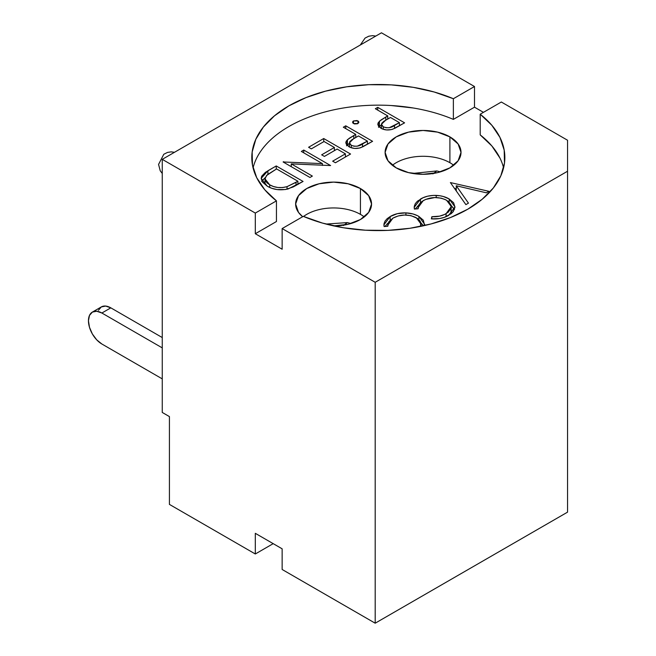 <?xml version="1.0" encoding="UTF-8"?>
<svg xmlns="http://www.w3.org/2000/svg" width="656" height="656" viewBox="0 0 656 656"><rect width="100%" height="100%" fill="white"/><g stroke="black" fill="none" stroke-linecap="round" stroke-linejoin="round"><path stroke-width="0.98" d="M364.26 216.947A37.958 21.919 0 0 0 360.431 214.364L360.431 188.534L348.115 183.787L333.592 182.114L319.062 183.787L306.754 188.534L298.521 195.644L295.635 204.032L298.521 212.413L302.646 216.726A37.958 21.919 180 0 1 295.635 204.032A37.958 21.919 180 0 1 319.062 183.787A37.958 21.919 180 0 1 360.431 188.534L360.431 214.364A37.958 21.919 0 0 0 303.548 216.464M453.722 165.287A37.958 21.919 0 0 0 449.901 162.704L449.901 136.883A37.958 21.919 180 0 1 461.012 152.381A37.958 21.919 180 0 1 437.585 172.626A37.958 21.919 180 0 1 396.216 167.87L387.991 160.761L385.105 152.381L387.991 143.992L396.216 136.883L408.532 132.135L423.054 130.462L437.585 132.135L449.901 136.883L458.126 143.992L461.012 152.381L458.126 160.761L449.901 167.87L437.585 172.626L423.054 174.291L408.532 172.626L396.216 167.87A37.958 21.919 180 0 1 385.105 152.381A37.958 21.919 180 0 1 408.532 132.135A37.958 21.919 180 0 1 449.901 136.883L449.901 162.704A37.958 21.919 0 0 0 392.395 165.287M413.264 107.994L391.238 105.534M276.447 221.523L255.307 233.733L282.146 249.231L282.146 228.567L303.293 216.357L322.457 223.081L343.383 227.747L365.408 230.207L387.844 230.387L409.975 228.272L431.107 223.934L450.59 217.505L467.794 209.198L482.185 199.26L493.312 188.018L500.831 175.816L504.489 163.032L504.185 150.085L499.929 137.375L491.852 125.288L480.2 114.218L501.34 102.016L567.547 140.236L567.547 171.232L375.191 282.285L282.146 228.567L375.191 282.285L375.191 623.2L282.146 569.482L282.146 548.818L255.307 533.32L255.307 553.984L169.42 504.398L169.42 416.585L162.262 412.452L162.262 159.351L162.262 412.452L169.42 416.585L169.42 504.398L255.307 553.984L255.307 533.32L282.146 548.818L282.146 569.482L375.191 623.2L375.191 282.285L567.547 171.232L567.547 512.147L375.191 623.2L567.547 512.147L567.547 140.236L501.34 102.016L480.2 114.218A126.526 73.046 180 0 1 504.849 157.538A126.526 73.046 180 0 1 435.395 222.737A126.526 73.046 180 0 1 303.293 216.357L282.146 228.567L282.146 249.231L255.307 233.733L255.307 213.069L255.307 233.733L276.447 221.523L276.447 200.859L255.307 213.069L162.262 159.351L255.307 213.069L276.447 200.859A126.526 73.046 180 0 1 251.797 157.538A126.526 73.046 180 0 1 321.251 92.348A126.526 73.046 180 0 1 453.362 98.728L434.19 91.996L413.264 87.33L391.238 84.878L368.811 84.698L346.68 86.813L325.54 91.151L306.065 97.58L288.861 105.887L274.462 115.825L263.335 127.067L255.824 139.269L252.158 152.044L252.462 165L256.717 177.71L264.803 189.797L276.447 200.859L276.447 221.523M499.929 158.03L491.852 145.952L480.2 134.882L480.2 114.218L480.2 134.882A126.526 73.046 0 0 1 503.578 167.87M453.362 119.384L453.362 98.728L474.501 86.518L381.456 32.8L474.501 86.518L453.362 98.728L453.362 119.384L474.501 107.182L474.501 86.518L474.501 107.182L483.447 112.348L474.501 107.182L453.362 119.384A126.526 73.046 0 0 0 253.068 167.87M449.171 198.957L453.599 202.72L454.977 207.198L453.247 211.634L451.254 213.61L444.432 217.308L439.463 218.579L431.361 218.866L431.853 216.718L439.577 216.152L444.637 214.438L448.171 212.241L450.926 208.583L451.074 205.123L448.655 201.679L445.375 199.604L441.193 198.145L434.789 197.554L425.678 199.424L421.906 201.482L419.036 204.377L418.093 208.772L414.387 209.067L414.264 206.328L415.297 203.655L417.421 201.195L423.079 197.735L427.605 196.193L433.567 195.381L439.815 195.742L443.251 196.48L449.171 198.957C445.596 196.849 441.275 195.66 436.199 195.398C430.016 195.25 424.76 196.472 420.439 199.08L414.174 207.386L414.387 209.067L418.093 208.772L418.036 207.739L423.202 200.654C430.877 196.685 438.667 196.546 446.58 200.244L451.295 206.591L446.08 213.676C442.144 215.955 437.396 216.972 431.853 216.718L431.361 218.866C438.101 219.325 443.874 218.153 448.688 215.348L454.985 206.911L449.171 198.957L449.171 202.146L449.171 198.957M375.339 108.732L377.741 107.346L404.588 122.836L394.887 128.281L391.345 129.593L386.54 129.945L382.095 128.838L378.635 126.444L377.79 124.32L378.225 122.688L381.07 119.917L387.721 115.882L375.339 108.732L387.721 115.882L379.414 121.196L377.79 124.279L380.865 128.215C384.457 130.183 388.442 130.503 392.805 129.175L404.588 122.836L377.741 107.346L377.741 110.126L377.741 107.346L375.339 108.732M343.334 127.207L345.745 125.821L372.583 141.311L362.891 146.755L359.34 148.067L354.535 148.42L350.091 147.313L346.639 144.919L345.794 142.795L346.22 141.163L349.066 138.391L355.724 134.365L343.334 127.207L355.724 134.365L347.409 139.671L345.794 142.754L348.869 146.698C352.461 148.658 356.438 148.978 360.8 147.649L372.583 141.311L345.745 125.821L345.745 128.601L345.745 125.821L343.334 127.207M322.432 163.615L301.358 151.446L303.761 150.052L330.599 165.55L291.239 163.885L312.363 176.079L309.96 177.473L283.113 161.975L322.432 163.615L283.113 161.975L309.96 177.473L312.363 176.079L291.239 163.885L330.599 165.55L303.761 150.052L301.358 151.446L322.432 163.615L322.432 165.46L322.432 163.615M333.92 225.943A37.958 21.919 180 0 0 371.55 204.032A37.958 21.919 180 0 0 360.431 188.534L368.664 195.644L371.55 204.032L368.664 212.413L360.431 219.53L348.115 224.278L333.592 225.943M267.295 186.214L262.441 182.073L261.178 178.383L261.67 176.202L265.352 172.38L276.233 165.952L303.072 181.441L293.191 186.96L285.499 189.518L277.012 189.559L271.756 188.272L267.295 186.214C273.322 189.756 280.276 190.658 288.173 188.936L303.072 181.441L276.233 165.952L267.919 170.749L267.919 174.283L267.919 170.749L261.178 178.375L267.295 186.214M308.582 147.272L323.72 138.531L350.558 154.029L335.421 162.77L332.666 161.179L345.4 153.832L337.143 149.06L324.408 156.415L321.653 154.824L334.388 147.477L324.064 141.516L311.329 148.863L308.582 147.272L311.329 148.863L324.064 141.516L334.388 147.477L321.653 154.824L324.408 156.415L337.143 149.06L345.4 153.832L332.666 161.179L335.421 162.77L350.558 154.029L323.72 138.531L323.72 141.712L323.72 138.531L308.582 147.272M353.486 120.95L356.938 120.556L358.356 121.229L358.889 122.246L357.479 123.763L354.502 123.943L352.789 122.943L352.797 121.54L353.486 120.95L352.559 122.229L353.486 123.533L357.963 123.533L358.889 122.246L357.963 120.95L357.963 123.533L357.963 120.95L353.486 120.95L353.486 123.533L353.486 120.95M418.897 216.439L423.317 220.203L424.612 225.525L424.703 224.393L418.897 216.439C415.314 214.332 410.992 213.143 405.916 212.88L412.977 213.963L417.552 215.717L418.897 216.439L418.897 219.629L418.897 216.439M420.504 226.41L420.791 222.605L419.906 220.81L417.396 218.415L410.91 215.627L404.506 215.037L398.2 215.939L392.928 218.136L388.762 221.859L387.811 226.254L384.104 226.55L383.981 223.811L385.023 221.138L387.138 218.678L390.156 216.562L397.323 213.676L405.916 212.88C399.734 212.733 394.477 213.954 390.156 216.562L383.891 224.869L384.104 226.55L387.811 226.254L387.753 225.221L392.928 218.136C400.595 214.168 408.393 214.028 416.306 217.726L421.013 224.073L420.504 226.41M450.393 182.573L488.933 191.314L486.35 192.807L456.256 185.763L468.458 203.139L465.883 204.631L450.393 182.573L465.883 204.631L468.458 203.139L456.256 185.763L486.35 192.807L488.933 191.314L450.393 182.573M381.456 32.8L162.262 159.351L381.456 32.8M273.199 543.652L255.307 553.984L273.199 543.652M276.233 169.125L276.233 165.952L276.233 169.125M297.914 183.631L298.603 184.024L297.914 183.631M261.842 181.023L265.254 177.612M265.352 177.546L261.67 181.368M265.049 178.916L266.508 175.529L276.578 168.928L297.914 181.245L287.025 186.665C280.579 188.354 274.807 187.747 269.706 184.828L265.049 178.916L265.049 183.91M297.914 181.245L297.914 184.426L297.914 181.245L276.578 168.928L267.361 174.726L265.163 177.948L265.344 180.482L266.976 182.835L269.706 184.828L269.706 187.452L269.706 184.828L273.437 186.509L277.841 187.493L282.564 187.559L287.025 186.665L287.025 189.215L287.025 186.665L296.028 182.335L296.028 185.484L296.028 182.335L297.914 181.245M303.761 152.84L303.761 150.052L303.761 152.84M291.239 166.665L291.239 163.885L291.239 166.665M283.663 162.294L283.663 161.663L283.663 162.294M334.388 149.855L335.077 150.257L334.388 149.855M345.4 156.218L346.089 156.612L345.4 156.218M345.4 157.005L345.4 153.832L345.4 157.005M334.388 150.65L334.388 147.477L334.388 150.65M355.724 136.743L356.388 137.129L355.724 136.743M367.426 143.5L368.106 143.894L367.426 143.5M346.967 145.288L347.409 139.671L347.409 144.837L349.459 143.295M353.805 138.58L353.805 135.472L353.805 138.58M355.724 137.498L355.724 134.365L355.724 137.498M349.189 143.475L346.548 145.812M367.426 141.114L362.514 143.951L362.514 146.936L362.514 143.951C359.209 146.395 355.454 146.846 351.263 145.296L351.263 147.772L351.263 145.296L349.459 142.77L353.715 138.629L358.479 135.948L367.426 141.114L367.426 144.295L367.426 141.114L358.479 135.948L351.887 139.761L349.763 141.721L349.632 143.631L351.263 145.296L354.076 146.214L357.299 146.173L367.426 141.114M387.721 118.269L388.385 118.654L387.721 118.269M399.422 125.025L400.111 125.419L399.422 125.025M378.971 126.813L379.414 121.196L379.414 126.362L381.464 124.812M385.802 120.105L385.802 116.989L385.802 120.105M387.721 119.023L387.721 115.882L387.721 119.023M381.193 124.993L378.545 127.338M399.422 122.639L394.518 125.476L394.518 128.461L394.518 125.476C391.206 127.92 387.458 128.371 383.268 126.821L383.268 129.298L383.268 126.821L381.464 124.296L385.72 120.155L390.476 117.473L399.422 122.639L399.422 125.821L399.422 122.639L390.476 117.473L383.891 121.286L381.767 123.246L381.636 125.157L383.268 126.821L386.081 127.74L389.303 127.699L399.422 122.639M384.908 226.484L388.18 223.007M390.156 220.162L390.156 216.562L390.156 220.162M405.916 215.029L405.916 212.88L405.916 215.029M420.873 222.909L423.579 225.762L420.234 222.45M388.344 222.892L387.138 223.844M431.853 218.907L431.853 216.718L431.853 218.907M446.08 216.66L446.08 213.676L446.08 216.66M450.852 213.922L451.295 206.591M415.191 209.002L418.462 205.525M420.439 202.679L420.439 199.08L420.439 202.679M436.199 197.546L436.199 195.398L436.199 197.546M451.156 205.426L454.493 209.51L450.516 204.967M418.618 205.41L417.421 206.361M451.279 212.142L450.861 213.922M454.501 188.42L456.256 188.83L454.501 188.42M456.256 190.921L456.256 185.763L456.256 190.921M436.806 170.945L412.657 173.455L436.806 170.945L432.894 173.889L436.806 170.945L440.43 171.864M431.804 173.701L422.144 174.283L431.804 173.701M92.381 312.084L101.327 306.918A18.975 10.955 -120 0 1 110.823 307.853L162.262 337.553L110.823 307.853L101.877 313.019L162.262 347.885L101.877 313.019L96.735 311.239L92.381 312.084L89.478 315.429L88.453 320.768L89.478 327.287L92.381 333.994L96.735 339.874L101.877 344.015L162.262 378.881L101.877 344.015A18.975 10.955 60 0 1 88.453 320.768A18.975 10.955 60 0 1 92.381 312.084A18.975 10.955 60 0 1 101.877 313.019L110.823 307.853L105.682 306.073L101.327 306.918L98.425 310.263M347.336 222.597L326.065 224.065L347.336 222.597L343.424 225.541L347.336 222.597L350.96 223.516M342.334 225.352L333.264 225.803L342.334 225.352M162.262 173.463L160.244 170.822L158.563 164.426L163.787 154.275L167.501 152.422L171.2 151.864L174.48 152.299M360.283 45.026L365.08 38.064L368.787 36.211L372.493 35.654L375.773 36.08M349.459 142.836L349.459 147.01M381.464 124.361L381.464 128.535M421.013 224.073L421.013 226.304M387.753 225.221L387.753 226.263M418.036 207.739L418.036 208.78"/></g></svg>
